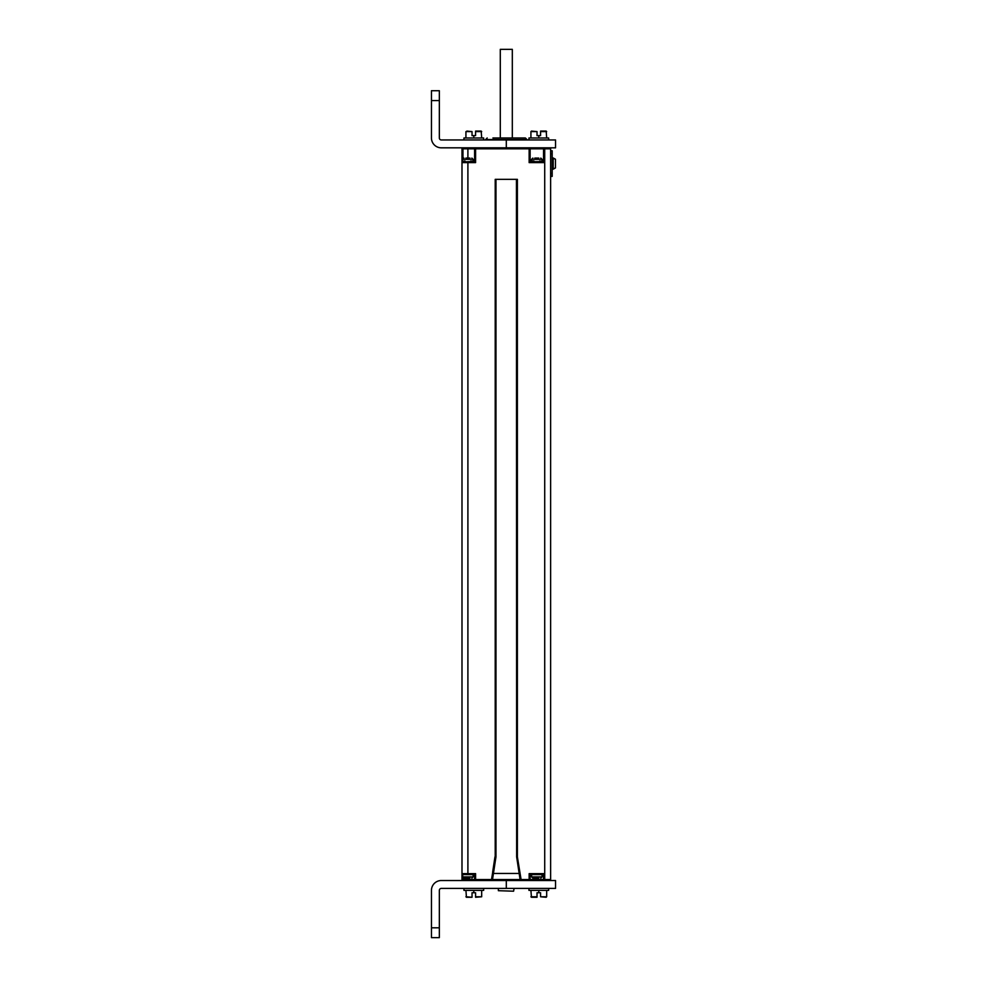 <?xml version="1.0" encoding="UTF-8"?>
<svg xmlns="http://www.w3.org/2000/svg" width="987" height="987" viewBox="0 0 987 987"><rect width="100%" height="100%" fill="white"/><g stroke="black" fill="none" stroke-linecap="round" stroke-linejoin="round"><path stroke-width="1.48" d="M550.623 148.815L550.623 879.54L544.713 879.54L544.713 148.815L550.623 148.815A0.987 0.987 90 0 0 549.636 147.828A0.987 0.987 0 0 1 550.623 148.815A0.987 0.987 0 0 0 549.636 147.828L544.713 147.828L544.713 148.815L543.541 148.815L543.541 161.621L539.704 161.029M491.662 880.527L492.513 879.54L491.526 879.54L491.526 880.527L492.513 879.54A0.987 0.987 0 0 1 491.526 880.527L492.513 879.54L491.538 879.392L495.215 856.901L495.215 179.35L517.385 179.35L517.385 856.901L521.062 879.392L520.087 879.54A0.987 0.987 0 0 0 521.074 880.527L520.087 879.54L520.087 873.446M461.99 879.54L462.965 879.54L462.965 880.527A0.987 0.987 0 0 1 461.99 879.54L461.99 148.815L474.599 148.815L474.599 161.621L470.762 161.029M536.694 161.658L530.13 161.621L530.13 148.815A0.987 0.987 0 0 0 529.143 147.828L529.143 148.815L474.599 148.815A0.987 0.987 0 0 1 475.586 147.828L475.586 162.608L461.99 162.608A0.987 0.987 90 0 1 462.015 162.361M461.99 162.485L461.99 162.608A0.987 0.987 0 0 1 462.681 161.658A0.987 0.987 90 0 1 462.681 161.658L464.334 161.658M536.694 161.621L543.541 161.621L544.528 162.608L544.713 147.828M544.528 147.828A0.987 0.987 0 0 0 543.541 148.815L529.143 148.815L529.143 162.608L530.13 161.621M533.967 161.029L530.13 161.029L533.967 161.621M538.569 161.621L539.704 161.621M475.586 162.608L474.599 161.621L470.762 161.621M465.025 161.658L464.334 161.029L464.334 161.917L469.627 161.621M465.876 158.068L469.923 158.068M467.246 158.068L467.9 158.068L467.9 147.828M461.99 162.608L462.965 161.621M461.99 148.815A0.987 0.987 0 0 1 462.965 147.828A0.987 0.987 0 0 0 461.99 148.815A0.987 0.987 0 0 1 462.965 147.828L462.965 158.512M475.586 147.828A0.987 0.987 0 0 0 474.599 148.815M534.806 158.068L538.791 158.068M535.756 158.068L536.829 158.068M503.74 137.983L495.474 137.983M492.908 137.983L525.405 137.983L526.984 139.562L485.616 139.562L487.196 137.983M514.572 137.983L519.693 137.983M500.298 137.983L500.298 49.35L512.315 49.35L512.315 137.983M467.9 161.658L467.9 874.581L469.627 874.618L462.681 874.581L462.681 876.912L463.927 878.171L466.37 878.171M469.627 874.618L474.599 874.618L475.586 873.643L461.99 873.643A0.987 0.987 90 0 0 462.681 874.581A0.987 0.987 90 0 1 461.99 873.643L462.965 874.618L461.99 873.766M462.681 876.912L473.118 876.912L473.118 874.618L474.599 874.618L474.599 879.54L475.586 879.54L475.586 880.527A0.987 0.987 0 0 1 474.599 879.54L467.9 879.54L467.9 878.171L463.927 878.171M469.923 878.171L467.9 878.171M468.541 878.171L467.468 878.171M549.636 880.527A0.987 0.987 90 0 0 550.623 879.54A0.987 0.987 90 0 1 549.636 880.527L544.528 880.527A0.987 0.987 0 0 1 543.541 879.54L544.528 879.54L544.528 880.527L441.3 880.527A9.845 9.845 0 0 0 431.455 890.385L431.455 937.65L439.338 937.65L439.338 927.805L431.455 927.805M529.143 880.527A0.987 0.987 0 0 0 530.13 879.54A0.987 0.987 0 0 1 529.143 880.527L529.143 879.54L521.074 879.54L521.074 880.527L520.087 879.54L492.513 879.54L495.967 856.901L495.215 856.901M521.074 880.527L520.087 879.54L520.951 880.527M530.13 879.54L530.13 874.618L543.541 874.618L543.541 879.54L529.143 879.54L529.143 873.643L530.13 874.618M491.526 880.527L492.513 879.54L491.526 880.527M495.967 856.901L495.967 179.35L498.719 179.35M517.385 856.901L516.645 856.901L516.448 179.35M516.645 856.901L520.087 879.54L521.062 879.392A0.987 0.987 0 0 1 521.074 879.54L520.087 879.54M519.162 873.446L493.438 873.446L519.162 873.446M529.143 873.643L544.528 873.643L542.048 874.618L542.048 876.912L531.611 876.912L532.869 878.171L534.806 878.171M538.853 878.171L532.869 878.171M535.299 878.171L536.175 878.171M513.585 891.199L498.373 890.693L513.585 891.199L514.104 888.411M550.623 176.389L552.189 176.389L552.189 150.789L550.623 150.789M555.447 159.215L555.447 167.963L553.201 169.196L553.201 157.969L555.447 159.215L552.189 157.969M465.025 161.029L464.334 161.917M544.528 873.643L544.713 880.527L555.545 880.527L555.545 888.411L441.3 888.411A1.974 1.974 0 0 0 439.338 890.385L439.338 927.805M528.958 888.411L528.958 890.385L548.649 890.385L548.649 888.411M530.92 890.385L531.425 897.269L537.027 897.269L537.027 892.741L537.027 896.282M538.803 890.385L538.803 892.741L537.742 892.741M546.675 890.385L546.675 896.776L540.58 896.776L540.58 892.741L540.58 896.282M538.803 892.741L539.864 892.741M530.92 896.776L537.027 896.776L531.425 897.269M546.181 897.269L540.58 896.776L546.675 896.776M463.952 888.411L463.952 890.385L483.655 890.385L483.655 888.411M465.926 890.385L466.432 897.269L472.033 897.269L472.033 892.741L472.033 896.282M473.809 890.385L473.809 892.741L472.736 892.741M481.681 890.385L481.681 896.776L475.574 896.776L475.574 892.741L475.574 896.282M473.809 892.741L474.87 892.741M465.926 896.776L472.033 897.269M481.681 896.776L475.574 897.269M431.455 100.563L431.455 90.718L439.338 90.718L439.338 100.563L431.455 100.563L431.455 137.983A9.845 9.845 0 0 0 441.3 147.828L555.545 147.828L555.545 139.957L441.3 139.957A1.974 1.974 0 0 1 439.338 137.983L439.338 100.563M483.655 139.957L483.655 137.983L463.952 137.983L463.952 139.957M481.681 137.983L481.187 131.086L475.574 131.086L475.574 135.614L475.574 132.073M473.809 137.983L473.809 135.614L474.87 135.614M465.926 137.983L465.926 131.592L472.033 131.592L472.033 135.614L472.033 132.073M473.809 135.614L472.736 135.614M481.681 131.592L475.574 131.592L481.187 131.086M466.913 131.086L472.033 131.592L465.926 131.592M548.649 139.957L548.649 137.983L528.958 137.983L528.958 139.957M546.675 137.983L546.181 131.086L540.58 131.086L540.58 135.614L540.58 132.073M538.803 137.983L538.803 135.614L539.864 135.614M530.92 137.983L530.92 131.592L537.027 131.592L537.027 135.614L537.027 132.073M538.803 135.614L537.742 135.614M546.675 131.592L540.58 131.592L546.181 131.086M531.425 131.086L537.027 131.592L530.92 131.592M544.528 162.608L529.143 162.608M491.538 879.392A0.987 0.987 0 0 0 491.526 879.54L475.586 879.54L475.586 873.643M531.611 161.029L531.611 159.326L542.048 159.326L540.802 158.068M462.681 161.658L462.681 159.326L473.118 159.326L471.86 158.068M467.9 880.527L467.9 879.54L462.965 879.54L462.965 877.727M494.968 856.901L492.624 872.311M552.189 173.441L550.623 173.441M552.189 153.738L550.623 153.738M506.306 888.411L506.306 880.527M506.306 139.957L506.306 147.828M542.048 161.029L542.048 159.326M473.118 161.029L473.118 159.326M462.681 159.326L463.927 158.068M531.611 159.326L532.869 158.068M473.118 876.912L471.86 878.171M531.611 874.618L531.611 876.912M542.048 876.912L540.802 878.171M498.373 890.693L498.373 888.411M555.447 167.963L552.189 169.196"/></g></svg>

